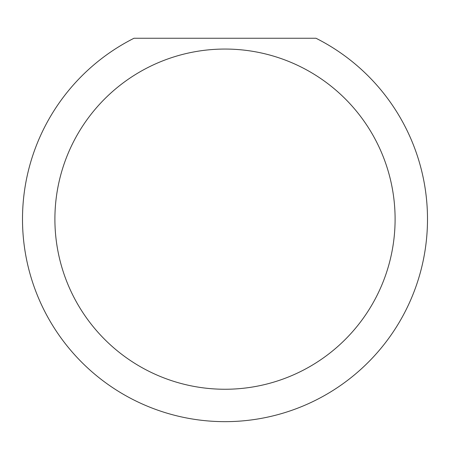 <?xml version="1.0" encoding="UTF-8"?>
<svg xmlns="http://www.w3.org/2000/svg" width="450" height="450" viewBox="0 0 450 450"><rect width="100%" height="100%" fill="white"/><g stroke="black" fill="none" stroke-linecap="round" stroke-linejoin="round"><path stroke-width="0.67" d="M395.1 219.156A170.1 170.1 0 0 0 225 49.056A170.1 170.1 0 0 0 54.9 219.156A170.1 170.1 0 0 0 225 389.256A170.1 170.1 0 0 0 395.1 219.156M316.001 38.256A202.5 202.5 0 0 1 225 421.656A202.5 202.5 0 0 1 133.999 38.256L316.001 38.256"/></g></svg>
